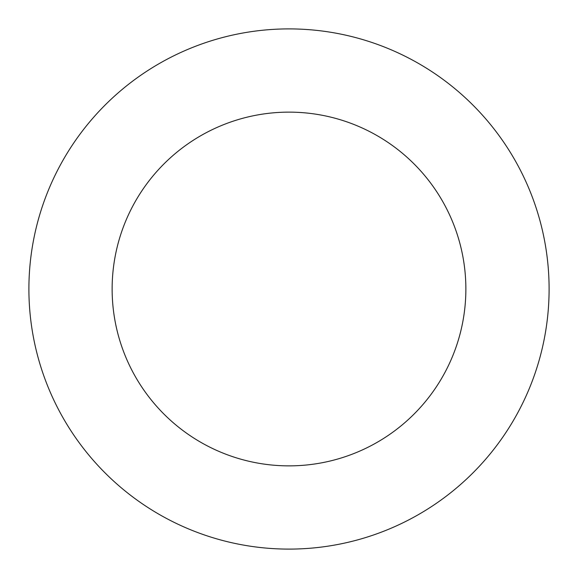 <?xml version="1.0" encoding="UTF-8"?>
<svg xmlns="http://www.w3.org/2000/svg" width="578" height="578" viewBox="0 0 578 578"><rect width="100%" height="100%" fill="white"/><g stroke="black" fill="none" stroke-linecap="round" stroke-linejoin="round"><path stroke-width="0.87" d="M549.1 289A260.1 260.1 0 0 0 289 28.9A260.1 260.1 0 0 0 28.9 289A260.1 260.1 0 0 0 289 549.1A260.1 260.1 0 0 0 549.1 289M465.868 289A176.868 176.868 0 0 0 289 112.132A176.868 176.868 0 0 0 112.132 289A176.868 176.868 0 0 0 289 465.868A176.868 176.868 0 0 0 465.868 289"/></g></svg>
